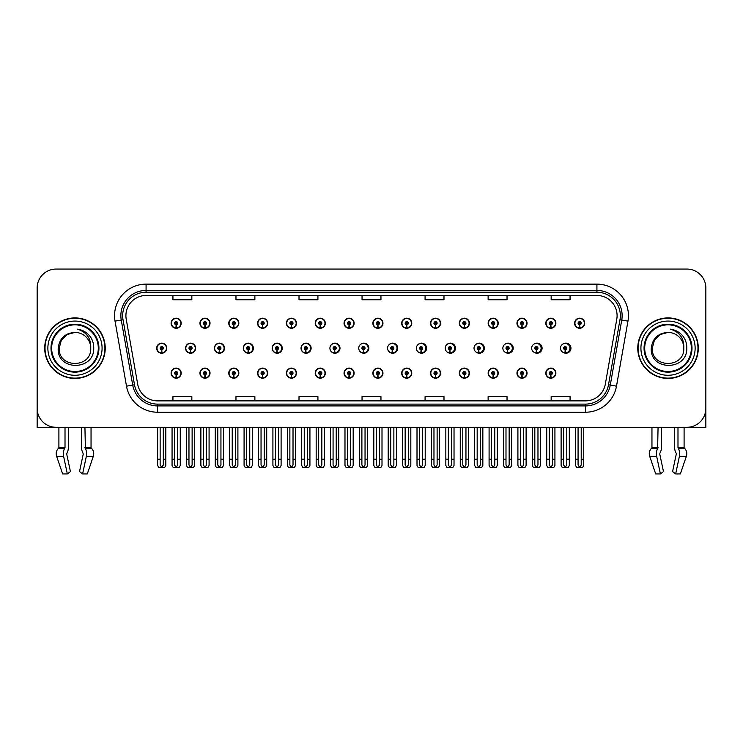 <?xml version="1.0" encoding="UTF-8"?>
<svg xmlns="http://www.w3.org/2000/svg" width="743" height="743" viewBox="0 0 743 743"><rect width="100%" height="100%" fill="white"/><g stroke="black" fill="none" stroke-linecap="round" stroke-linejoin="round"><path stroke-width="1.11" d="M668.031 427.29L674.672 427.29L674.672 447.565A6.938 3.65 -90 0 0 675.879 452.719L676.223 453.295L675.879 452.719M676.306 454.001L672.582 471.582L675.666 473.932L679.39 456.351A6.938 3.65 -90 0 0 678.433 448.605L677.987 447.565L684.099 447.565L684.099 427.29L705.85 427.29L705.85 287.978A18.909 18.909 0 0 0 686.941 269.068L56.059 269.068A18.909 18.909 0 0 0 37.15 287.978L37.15 427.29L58.901 427.29L58.901 447.565A0.632 0.539 90 0 1 58.716 448.029A0.632 0.539 90 0 0 58.901 447.565L65.013 447.565L64.567 448.605A6.938 3.65 90 0 0 63.61 456.351L67.334 473.932L70.418 471.582L66.694 454.001L67.121 452.719A6.938 3.65 90 0 0 68.328 447.565L68.328 427.29L74.969 427.29M286.399 373.135A5.043 5.043 0 0 0 291.442 378.178A5.043 5.043 0 0 0 296.485 373.135A5.043 5.043 0 0 0 291.442 368.091A5.043 5.043 0 0 0 286.399 373.135M257.58 373.135A5.043 5.043 0 0 0 262.623 378.178A5.043 5.043 0 0 0 267.666 373.135A5.043 5.043 0 0 0 262.623 368.091A5.043 5.043 0 0 0 257.58 373.135M344.037 373.135A5.043 5.043 0 0 0 349.08 378.178A5.043 5.043 0 0 0 354.123 373.135A5.043 5.043 0 0 0 349.08 368.091A5.043 5.043 0 0 0 344.037 373.135M228.76 373.135A5.043 5.043 0 0 0 233.804 378.178A5.043 5.043 0 0 0 238.847 373.135A5.043 5.043 0 0 0 233.804 368.091A5.043 5.043 0 0 0 228.76 373.135M199.941 373.135A5.043 5.043 0 0 0 204.984 378.178A5.043 5.043 0 0 0 210.028 373.135A5.043 5.043 0 0 0 204.984 368.091A5.043 5.043 0 0 0 199.941 373.135M372.865 373.135A5.043 5.043 0 0 0 377.908 378.178A5.043 5.043 0 0 0 382.951 373.135A5.043 5.043 0 0 0 377.908 368.091A5.043 5.043 0 0 0 372.865 373.135M401.684 373.135A5.043 5.043 0 0 0 406.727 378.178A5.043 5.043 0 0 0 411.771 373.135A5.043 5.043 0 0 0 406.727 368.091A5.043 5.043 0 0 0 401.684 373.135M430.503 373.135A5.043 5.043 0 0 0 435.547 378.178A5.043 5.043 0 0 0 440.59 373.135A5.043 5.043 0 0 0 435.547 368.091A5.043 5.043 0 0 0 430.503 373.135M459.323 373.135A5.043 5.043 0 0 0 464.366 378.178A5.043 5.043 0 0 0 469.409 373.135A5.043 5.043 0 0 0 464.366 368.091A5.043 5.043 0 0 0 459.323 373.135M488.142 373.135A5.043 5.043 0 0 0 493.185 378.178A5.043 5.043 0 0 0 498.228 373.135A5.043 5.043 0 0 0 493.185 368.091A5.043 5.043 0 0 0 488.142 373.135M516.961 373.135A5.043 5.043 0 0 0 522.004 378.178A5.043 5.043 0 0 0 527.047 373.135A5.043 5.043 0 0 0 522.004 368.091A5.043 5.043 0 0 0 516.961 373.135M545.789 373.135A5.043 5.043 0 0 0 550.832 378.178A5.043 5.043 0 0 0 555.875 373.135A5.043 5.043 0 0 0 550.832 368.091A5.043 5.043 0 0 0 545.789 373.135M315.218 373.135A5.043 5.043 0 0 0 320.261 378.178A5.043 5.043 0 0 0 325.304 373.135A5.043 5.043 0 0 0 320.261 368.091A5.043 5.043 0 0 0 315.218 373.135M214.421 348.179A5.043 5.043 0 0 0 219.464 353.222A5.043 5.043 0 0 0 224.507 348.179A5.043 5.043 0 0 0 219.464 343.136A5.043 5.043 0 0 0 214.421 348.179M243.295 348.179A5.043 5.043 0 0 0 248.338 353.222A5.043 5.043 0 0 0 253.382 348.179A5.043 5.043 0 0 0 248.338 343.136A5.043 5.043 0 0 0 243.295 348.179M272.17 348.179A5.043 5.043 0 0 0 277.213 353.222A5.043 5.043 0 0 0 282.247 348.179A5.043 5.043 0 0 0 277.213 343.136A5.043 5.043 0 0 0 272.17 348.179M301.036 348.179A5.043 5.043 0 0 0 306.079 353.222A5.043 5.043 0 0 0 311.122 348.179A5.043 5.043 0 0 0 306.079 343.136A5.043 5.043 0 0 0 301.036 348.179M329.911 348.179A5.043 5.043 0 0 0 334.954 353.222A5.043 5.043 0 0 0 339.997 348.179A5.043 5.043 0 0 0 334.954 343.136A5.043 5.043 0 0 0 329.911 348.179M359.287 350.371A5.043 5.043 0 0 0 368.862 348.179A5.043 5.043 0 0 0 359.287 345.978M388.673 351.225A5.043 5.043 0 0 0 397.737 348.179A5.043 5.043 0 0 0 388.673 345.133M417.947 351.69A5.043 5.043 0 0 0 426.603 348.179A5.043 5.043 0 0 0 417.947 344.668M447.128 351.987A5.043 5.043 0 0 0 455.478 348.179A5.043 5.043 0 0 0 447.128 344.371M476.254 352.191A5.043 5.043 0 0 0 484.352 348.179A5.043 5.043 0 0 0 476.254 344.167M505.333 352.34A5.043 5.043 0 0 0 513.218 348.179A5.043 5.043 0 0 0 505.333 344.018M534.375 352.451A5.043 5.043 0 0 0 542.093 348.179A5.043 5.043 0 0 0 534.375 343.898M563.389 352.535A5.043 5.043 0 0 0 570.958 348.179A5.043 5.043 0 0 0 563.389 343.814M185.555 348.179A5.043 5.043 0 0 0 190.598 353.222A5.043 5.043 0 0 0 195.641 348.179A5.043 5.043 0 0 0 190.598 343.136A5.043 5.043 0 0 0 185.555 348.179M574.608 323.214A5.043 5.043 0 0 0 579.651 328.257A5.043 5.043 0 0 0 584.695 323.214A5.043 5.043 0 0 0 579.651 318.171A5.043 5.043 0 0 0 574.608 323.214M545.789 323.214A5.043 5.043 0 0 0 550.832 328.257A5.043 5.043 0 0 0 555.875 323.214A5.043 5.043 0 0 0 550.832 318.171A5.043 5.043 0 0 0 545.789 323.214M516.961 323.214A5.043 5.043 0 0 0 522.004 328.257A5.043 5.043 0 0 0 527.047 323.214A5.043 5.043 0 0 0 522.004 318.171A5.043 5.043 0 0 0 516.961 323.214M488.142 323.214A5.043 5.043 0 0 0 493.185 328.257A5.043 5.043 0 0 0 498.228 323.214A5.043 5.043 0 0 0 493.185 318.171A5.043 5.043 0 0 0 488.142 323.214M459.323 323.214A5.043 5.043 0 0 0 464.366 328.257A5.043 5.043 0 0 0 469.409 323.214A5.043 5.043 0 0 0 464.366 318.171A5.043 5.043 0 0 0 459.323 323.214M430.503 323.214A5.043 5.043 0 0 0 435.547 328.257A5.043 5.043 0 0 0 440.59 323.214A5.043 5.043 0 0 0 435.547 318.171A5.043 5.043 0 0 0 430.503 323.214M286.399 323.214A5.043 5.043 0 0 0 291.442 328.257A5.043 5.043 0 0 0 296.485 323.214A5.043 5.043 0 0 0 291.442 318.171A5.043 5.043 0 0 0 286.399 323.214M344.037 323.214A5.043 5.043 0 0 0 349.08 328.257A5.043 5.043 0 0 0 354.123 323.214A5.043 5.043 0 0 0 349.08 318.171A5.043 5.043 0 0 0 344.037 323.214M372.865 323.214A5.043 5.043 0 0 0 377.908 328.257A5.043 5.043 0 0 0 382.951 323.214A5.043 5.043 0 0 0 377.908 318.171A5.043 5.043 0 0 0 372.865 323.214M257.58 323.214A5.043 5.043 0 0 0 262.623 328.257A5.043 5.043 0 0 0 267.666 323.214A5.043 5.043 0 0 0 262.623 318.171A5.043 5.043 0 0 0 257.58 323.214M228.76 323.214A5.043 5.043 0 0 0 233.804 328.257A5.043 5.043 0 0 0 238.847 323.214A5.043 5.043 0 0 0 233.804 318.171A5.043 5.043 0 0 0 228.76 323.214M401.684 323.214A5.043 5.043 0 0 0 406.727 328.257A5.043 5.043 0 0 0 411.771 323.214A5.043 5.043 0 0 0 406.727 318.171A5.043 5.043 0 0 0 401.684 323.214M199.941 323.214A5.043 5.043 0 0 0 204.984 328.257A5.043 5.043 0 0 0 210.028 323.214A5.043 5.043 0 0 0 204.984 318.171A5.043 5.043 0 0 0 199.941 323.214M315.218 323.214A5.043 5.043 0 0 0 320.261 328.257A5.043 5.043 0 0 0 325.304 323.214A5.043 5.043 0 0 0 320.261 318.171A5.043 5.043 0 0 0 315.218 323.214M171.113 373.135A5.043 5.043 0 0 0 176.156 378.178A5.043 5.043 0 0 0 181.199 373.135A5.043 5.043 0 0 0 176.156 368.091A5.043 5.043 0 0 0 171.113 373.135M156.68 348.179A5.043 5.043 0 0 0 161.723 353.222A5.043 5.043 0 0 0 166.766 348.179A5.043 5.043 0 0 0 161.723 343.136A5.043 5.043 0 0 0 156.68 348.179M171.113 323.214A5.043 5.043 0 0 0 176.156 328.257A5.043 5.043 0 0 0 181.199 323.214A5.043 5.043 0 0 0 176.156 318.171A5.043 5.043 0 0 0 171.113 323.214M44.71 348.179A30.259 30.259 0 0 0 74.969 378.438A30.259 30.259 0 0 0 105.227 348.179A30.259 30.259 0 0 0 74.969 317.92A30.259 30.259 0 0 0 44.71 348.179M637.773 348.179A30.259 30.259 0 0 0 668.031 378.438A30.259 30.259 0 0 0 698.29 348.179A30.259 30.259 0 0 0 668.031 317.92A30.259 30.259 0 0 0 637.773 348.179M125.911 315.645A20.172 20.172 0 0 1 146.083 295.473L596.917 295.473A20.172 20.172 0 0 1 616.783 319.156L605.313 384.205A20.172 20.172 0 0 1 585.447 400.876L157.553 400.876A20.172 20.172 0 0 1 137.687 384.205L126.217 319.156A20.172 20.172 0 0 1 125.911 315.645M122.669 315.645A23.414 23.414 0 0 0 123.022 319.713L134.492 384.772A23.414 23.414 0 0 0 157.553 404.118L585.447 404.118A23.414 23.414 0 0 0 608.508 384.772L619.978 319.713A23.414 23.414 0 0 0 596.917 292.24L146.083 292.24A23.414 23.414 0 0 0 122.669 315.645M115.035 321.125A31.522 31.522 0 0 1 146.083 284.132L596.917 284.132A31.522 31.522 0 0 1 627.965 321.125L616.495 386.174A31.522 31.522 0 0 1 585.447 412.226L157.553 412.226A31.522 31.522 0 0 1 126.505 386.174L115.035 321.125L121.248 320.029A25.216 25.216 0 0 1 146.083 290.429L596.917 290.429A25.216 25.216 0 0 1 621.752 320.029L610.282 385.078A25.216 25.216 0 0 1 585.447 405.919L157.553 405.919A25.216 25.216 0 0 1 132.718 385.078L121.248 320.029A25.216 25.216 0 0 1 120.868 315.645M686.941 269.068L56.059 269.068M37.15 287.978L37.15 408.381A18.909 18.909 0 0 0 56.059 427.29L686.941 427.29A18.909 18.909 0 0 0 705.85 408.381L705.85 287.978M608.508 384.772L610.282 385.078L621.752 320.029L627.965 321.125M362.045 295.473L362.045 299.745L380.955 299.745L380.955 295.473M299.011 295.473L299.011 299.745L317.92 299.745L317.92 295.473M235.968 295.473L235.968 299.745L254.877 299.745L254.877 295.473M172.933 295.473L172.933 299.745L191.843 299.745L191.843 295.473M425.08 295.473L425.08 299.745L443.989 299.745L443.989 295.473M488.123 295.473L488.123 299.745L507.032 299.745L507.032 295.473M551.157 295.473L551.157 299.745L570.067 299.745L570.067 295.473M380.955 400.876L380.955 396.604L362.045 396.604L362.045 400.876M317.92 400.876L317.92 396.604L299.011 396.604L299.011 400.876M254.877 400.876L254.877 396.604L235.968 396.604L235.968 400.876M191.843 400.876L191.843 396.604L172.933 396.604L172.933 400.876M443.989 400.876L443.989 396.604L425.08 396.604L425.08 400.876M507.032 400.876L507.032 396.604L488.123 396.604L488.123 400.876M570.067 400.876L570.067 396.604L551.157 396.604L551.157 400.876M177.735 427.29L177.735 465.034L176.156 467.291L174.586 465.034L174.586 459.183L172.06 459.183L172.06 465.489L173.156 467.384L179.165 467.384L180.261 465.489L180.261 427.29M176.091 374.713L175.952 377.862A4.727 4.727 0 0 1 171.429 373.135A4.727 4.727 0 0 1 176.156 368.407A4.727 4.727 0 0 1 180.883 373.135A4.727 4.727 0 0 1 176.37 377.862L176.23 374.713A1.579 1.579 0 0 0 177.735 373.135A1.579 1.579 0 0 0 176.156 371.565A1.579 1.579 0 0 0 174.586 373.135A1.579 1.579 0 0 0 176.091 374.713L176.128 373.766A0.632 0.632 0 0 1 175.534 373.135A0.632 0.632 0 0 1 176.156 372.512A0.632 0.632 0 0 1 176.788 373.135A0.632 0.632 0 0 1 176.184 373.766L176.23 374.713M172.06 427.29L172.06 459.183M174.586 427.29L174.586 459.183M177.735 459.183L180.261 459.183M163.302 427.29L163.302 465.034L161.723 467.291L160.144 465.034L160.144 459.183L157.627 459.183L157.627 465.489L158.723 467.384L164.732 467.384L165.819 465.489L165.819 427.29M161.658 349.749L161.519 352.897A4.727 4.727 0 0 1 156.996 348.179A4.727 4.727 0 0 1 161.723 343.452A4.727 4.727 0 0 1 166.451 348.179A4.727 4.727 0 0 1 161.928 352.897L161.798 349.749A1.579 1.579 0 0 0 163.302 348.179A1.579 1.579 0 0 0 161.723 346.6A1.579 1.579 0 0 0 160.144 348.179A1.579 1.579 0 0 0 161.658 349.749L161.695 348.801A0.632 0.632 0 0 1 161.092 348.179A0.632 0.632 0 0 1 161.723 347.548A0.632 0.632 0 0 1 162.355 348.179A0.632 0.632 0 0 1 161.751 348.801L161.798 349.749M157.627 427.29L157.627 459.183M160.144 427.29L160.144 459.183M163.302 459.183L165.819 459.183M176.091 324.784L175.952 327.932A4.727 4.727 0 0 1 171.429 323.214A4.727 4.727 0 0 1 176.156 318.487A4.727 4.727 0 0 1 180.883 323.214A4.727 4.727 0 0 1 176.37 327.932L176.23 324.784A1.579 1.579 0 0 0 177.735 323.214A1.579 1.579 0 0 0 176.156 321.635A1.579 1.579 0 0 0 174.586 323.214A1.579 1.579 0 0 0 176.091 324.784L176.128 323.846A0.632 0.632 0 0 1 175.534 323.214A0.632 0.632 0 0 1 176.156 322.583A0.632 0.632 0 0 1 176.788 323.214A0.632 0.632 0 0 1 176.184 323.846L176.23 324.784M176.156 467.291L174.586 465.034M65.013 427.29L65.013 447.565M81.609 427.29L81.609 447.565A6.938 3.65 -90 0 0 82.826 452.719L83.253 454.001L79.529 471.582L82.612 473.932L86.327 456.351A6.938 3.65 -90 0 0 85.38 448.605L84.934 427.29M91.045 427.29L91.045 447.565A0.632 0.539 -90 0 0 91.222 448.029L91.77 448.605A6.938 5.898 90 0 1 93.302 456.351L87.293 473.932L82.612 473.932M83.253 454.001L82.826 452.719M66.777 453.295L66.694 454.001M63.61 456.351L56.644 456.351A6.938 5.898 -90 0 1 58.177 448.605A6.938 5.898 -90 0 0 56.644 456.351L62.644 473.932L67.334 473.932M64.567 448.605L58.177 448.605L58.716 448.029L64.901 448.029M206.554 427.29L206.554 465.034L204.984 467.291L203.406 465.034L203.406 459.183L200.879 459.183L200.879 465.489L201.975 467.384L207.984 467.384L209.08 465.489L209.08 427.29M204.91 374.713L204.771 377.862A4.727 4.727 0 0 1 200.257 373.135A4.727 4.727 0 0 1 204.984 368.407A4.727 4.727 0 0 1 209.712 373.135A4.727 4.727 0 0 1 205.189 377.862L205.049 374.713A1.579 1.579 0 0 0 206.554 373.135A1.579 1.579 0 0 0 204.984 371.565A1.579 1.579 0 0 0 203.406 373.135A1.579 1.579 0 0 0 204.91 374.713L204.957 373.766A0.632 0.632 0 0 1 204.353 373.135A0.632 0.632 0 0 1 204.984 372.512A0.632 0.632 0 0 1 205.607 373.135A0.632 0.632 0 0 1 205.012 373.766L205.049 374.713M200.879 427.29L200.879 459.183M203.406 427.29L203.406 459.183M206.554 459.183L209.08 459.183M235.373 427.29L235.373 465.034L233.804 467.291L232.225 465.034L232.225 459.183L229.708 459.183L229.708 465.489L230.794 467.384L236.803 467.384L237.899 465.489L237.899 427.29M233.729 374.713L233.599 377.862A4.727 4.727 0 0 1 229.076 373.135A4.727 4.727 0 0 1 233.804 368.407A4.727 4.727 0 0 1 238.531 373.135A4.727 4.727 0 0 1 234.008 377.862L233.869 374.713A1.579 1.579 0 0 0 235.373 373.135A1.579 1.579 0 0 0 233.804 371.565A1.579 1.579 0 0 0 232.225 373.135A1.579 1.579 0 0 0 233.729 374.713L233.776 373.766A0.632 0.632 0 0 1 233.172 373.135A0.632 0.632 0 0 1 233.804 372.512A0.632 0.632 0 0 1 234.435 373.135A0.632 0.632 0 0 1 233.831 373.766L233.869 374.713M229.708 427.29L229.708 459.183M232.225 427.29L232.225 459.183M235.373 459.183L237.899 459.183M264.202 427.29L264.202 465.034L262.623 467.291L261.044 465.034L261.044 459.183L258.527 459.183L258.527 465.489L259.613 467.384L265.632 467.384L266.718 465.489L266.718 427.29M262.558 374.713L262.418 377.862A4.727 4.727 0 0 1 257.895 373.135A4.727 4.727 0 0 1 262.623 368.407A4.727 4.727 0 0 1 267.35 373.135A4.727 4.727 0 0 1 262.827 377.862L262.688 374.713A1.579 1.579 0 0 0 264.202 373.135A1.579 1.579 0 0 0 262.623 371.565A1.579 1.579 0 0 0 261.044 373.135A1.579 1.579 0 0 0 262.558 374.713L262.595 373.766A0.632 0.632 0 0 1 261.991 373.135A0.632 0.632 0 0 1 262.623 372.512A0.632 0.632 0 0 1 263.254 373.135A0.632 0.632 0 0 1 262.651 373.766L262.688 374.713M258.527 427.29L258.527 459.183M261.044 427.29L261.044 459.183M264.202 459.183L266.718 459.183M293.021 427.29L293.021 465.034L291.442 467.291L289.863 465.034L289.863 459.183L287.346 459.183L287.346 465.489L288.433 467.384L294.451 467.384L295.538 465.489L295.538 427.29M291.377 374.713L291.237 377.862A4.727 4.727 0 0 1 286.714 373.135A4.727 4.727 0 0 1 291.442 368.407A4.727 4.727 0 0 1 296.169 373.135A4.727 4.727 0 0 1 291.646 377.862L291.507 374.713A1.579 1.579 0 0 0 293.021 373.135A1.579 1.579 0 0 0 291.442 371.565A1.579 1.579 0 0 0 289.863 373.135A1.579 1.579 0 0 0 291.377 374.713L291.414 373.766A0.632 0.632 0 0 1 290.81 373.135A0.632 0.632 0 0 1 291.442 372.512A0.632 0.632 0 0 1 292.073 373.135A0.632 0.632 0 0 1 291.47 373.766L291.507 374.713M287.346 427.29L287.346 459.183M289.863 427.29L289.863 459.183M293.021 459.183L295.538 459.183M192.121 427.29L192.121 465.034L190.542 467.291L188.973 465.034L188.973 459.183L186.447 459.183L186.447 465.489L187.542 467.384L193.552 467.384L194.638 465.489L194.638 427.29M190.477 349.749L190.338 352.897A4.727 4.727 0 0 1 185.815 348.179A4.727 4.727 0 0 1 190.542 343.452A4.727 4.727 0 0 1 195.27 348.179A4.727 4.727 0 0 1 190.747 352.897L190.617 349.749A1.579 1.579 0 0 0 192.121 348.179A1.579 1.579 0 0 0 190.542 346.6A1.579 1.579 0 0 0 188.973 348.179A1.579 1.579 0 0 0 190.477 349.749L190.514 348.801A0.632 0.632 0 0 1 189.911 348.179A0.632 0.632 0 0 1 190.542 347.548A0.632 0.632 0 0 1 191.174 348.179A0.632 0.632 0 0 1 190.57 348.801L190.617 349.749M186.447 427.29L186.447 459.183M188.973 427.29L188.973 459.183M192.121 459.183L194.638 459.183M220.94 427.29L220.94 465.034L219.361 467.291L217.792 465.034L217.792 459.183L215.266 459.183L215.266 465.489L216.362 467.384L222.371 467.384L223.467 465.489L223.467 427.29M219.296 349.749L219.157 352.897A4.727 4.727 0 0 1 214.634 348.179A4.727 4.727 0 0 1 219.361 343.452A4.727 4.727 0 0 1 224.098 348.179A4.727 4.727 0 0 1 219.575 352.897L219.436 349.749A1.579 1.579 0 0 0 220.94 348.179A1.579 1.579 0 0 0 219.361 346.6A1.579 1.579 0 0 0 217.792 348.179A1.579 1.579 0 0 0 219.296 349.749L219.334 348.801A0.632 0.632 0 0 1 218.739 348.179A0.632 0.632 0 0 1 219.361 347.548A0.632 0.632 0 0 1 219.993 348.179A0.632 0.632 0 0 1 219.389 348.801L219.436 349.749M215.266 427.29L215.266 459.183M217.792 427.29L217.792 459.183M220.94 459.183L223.467 459.183M249.759 427.29L249.759 465.034L248.19 467.291L246.611 465.034L246.611 459.183L244.085 459.183L244.085 465.489L245.181 467.384L251.19 467.384L252.286 465.489L252.286 427.29M248.116 349.749L247.976 352.897A4.727 4.727 0 0 1 243.463 348.179A4.727 4.727 0 0 1 248.19 343.452A4.727 4.727 0 0 1 252.917 348.179A4.727 4.727 0 0 1 248.394 352.897L248.255 349.749A1.579 1.579 0 0 0 249.759 348.179A1.579 1.579 0 0 0 248.19 346.6A1.579 1.579 0 0 0 246.611 348.179A1.579 1.579 0 0 0 248.116 349.749L248.162 348.801A0.632 0.632 0 0 1 247.558 348.179A0.632 0.632 0 0 1 248.19 347.548A0.632 0.632 0 0 1 248.812 348.179A0.632 0.632 0 0 1 248.218 348.801L248.255 349.749M253.224 349.433L252.741 349.433M252.741 346.916L253.224 346.916M244.085 427.29L244.085 459.183M246.611 427.29L246.611 459.183M249.759 459.183L252.286 459.183M278.579 427.29L278.579 465.034L277.009 467.291L275.43 465.034L275.43 459.183L272.913 459.183L272.913 465.489L274 467.384L280.009 467.384L281.105 465.489L281.105 427.29M276.935 349.749L276.805 352.897A4.727 4.727 0 0 1 272.282 348.179A4.727 4.727 0 0 1 277.009 343.452A4.727 4.727 0 0 1 281.736 348.179A4.727 4.727 0 0 1 277.213 352.897L277.074 349.749A1.579 1.579 0 0 0 278.579 348.179A1.579 1.579 0 0 0 277.009 346.6A1.579 1.579 0 0 0 275.43 348.179A1.579 1.579 0 0 0 276.935 349.749L276.981 348.801A0.632 0.632 0 0 1 276.377 348.179A0.632 0.632 0 0 1 277.009 347.548A0.632 0.632 0 0 1 277.641 348.179A0.632 0.632 0 0 1 277.037 348.801L277.074 349.749M282.089 349.433L281.56 349.433M281.56 346.916L282.089 346.916M272.913 427.29L272.913 459.183M275.43 427.29L275.43 459.183M278.579 459.183L281.105 459.183M204.91 324.784L204.771 327.932A4.727 4.727 0 0 1 200.257 323.214A4.727 4.727 0 0 1 204.984 318.487A4.727 4.727 0 0 1 209.712 323.214A4.727 4.727 0 0 1 205.189 327.932L205.049 324.784A1.579 1.579 0 0 0 206.554 323.214A1.579 1.579 0 0 0 204.984 321.635A1.579 1.579 0 0 0 203.406 323.214A1.579 1.579 0 0 0 204.91 324.784L204.957 323.846A0.632 0.632 0 0 1 204.353 323.214A0.632 0.632 0 0 1 204.984 322.583A0.632 0.632 0 0 1 205.607 323.214A0.632 0.632 0 0 1 205.012 323.846L205.049 324.784M233.729 324.784L233.599 327.932A4.727 4.727 0 0 1 229.076 323.214A4.727 4.727 0 0 1 233.804 318.487A4.727 4.727 0 0 1 238.531 323.214A4.727 4.727 0 0 1 234.008 327.932L233.869 324.784A1.579 1.579 0 0 0 235.373 323.214A1.579 1.579 0 0 0 233.804 321.635A1.579 1.579 0 0 0 232.225 323.214A1.579 1.579 0 0 0 233.729 324.784L233.776 323.846A0.632 0.632 0 0 1 233.172 323.214A0.632 0.632 0 0 1 233.804 322.583A0.632 0.632 0 0 1 234.435 323.214A0.632 0.632 0 0 1 233.831 323.846L233.869 324.784M262.558 324.784L262.418 327.932A4.727 4.727 0 0 1 257.895 323.214A4.727 4.727 0 0 1 262.623 318.487A4.727 4.727 0 0 1 267.35 323.214A4.727 4.727 0 0 1 262.827 327.932L262.688 324.784A1.579 1.579 0 0 0 264.202 323.214A1.579 1.579 0 0 0 262.623 321.635A1.579 1.579 0 0 0 261.044 323.214A1.579 1.579 0 0 0 262.558 324.784L262.595 323.846A0.632 0.632 0 0 1 261.991 323.214A0.632 0.632 0 0 1 262.623 322.583A0.632 0.632 0 0 1 263.254 323.214A0.632 0.632 0 0 1 262.651 323.846L262.688 324.784M291.377 324.784L291.237 327.932A4.727 4.727 0 0 1 286.714 323.214A4.727 4.727 0 0 1 291.442 318.487A4.727 4.727 0 0 1 296.169 323.214A4.727 4.727 0 0 1 291.646 327.932L291.507 324.784A1.579 1.579 0 0 0 293.021 323.214A1.579 1.579 0 0 0 291.442 321.635A1.579 1.579 0 0 0 289.863 323.214A1.579 1.579 0 0 0 291.377 324.784L291.414 323.846A0.632 0.632 0 0 1 290.81 323.214A0.632 0.632 0 0 1 291.442 322.583A0.632 0.632 0 0 1 292.073 323.214A0.632 0.632 0 0 1 291.47 323.846L291.507 324.784M98.299 348.179A23.321 23.321 0 0 1 74.969 371.5A23.321 23.321 0 0 1 51.648 348.179A23.321 23.321 0 0 1 74.969 324.849A23.321 23.321 0 0 1 98.299 348.179M58.214 348.179C56.737 371.305 94.5 370.887 93.729 348.179C93.822 343.963 92.671 340.108 90.275 336.625C86.987 332.409 82.696 329.92 77.411 329.158C86.727 332.14 91.166 338.483 90.73 348.179C91.695 368.509 58.251 368.509 59.217 348.179L61.325 340.294L67.093 334.526L74.969 332.418C65.068 333.068 59.477 338.316 58.214 348.179M45.026 348.179A29.943 29.943 0 0 1 74.969 318.236A29.943 29.943 0 0 1 104.912 348.179A29.943 29.943 0 0 1 74.969 378.122A29.943 29.943 0 0 1 45.026 348.179M90.73 348.179C91.695 368.509 58.251 368.509 59.217 348.179L61.325 340.294L67.093 334.526L74.969 332.418L67.093 334.526L61.325 340.294L59.217 348.179L61.325 340.294L67.093 334.526L74.969 332.418A15.761 15.761 0 0 1 90.73 348.179C91.695 368.509 58.251 368.509 59.217 348.179L61.325 340.294L67.093 334.526M658.066 427.29L657.62 448.605A6.938 3.65 90 0 0 656.673 456.351L649.698 456.351L655.707 473.932L649.698 456.351A6.938 5.898 -90 0 1 651.23 448.605L651.778 448.029A0.632 0.539 90 0 0 651.955 447.565L651.955 427.29M677.987 447.565L677.987 427.29M659.84 453.295L660.174 452.719A6.938 3.65 90 0 0 661.391 447.565L661.391 427.29M655.707 473.932L660.388 473.932L663.471 471.582L659.747 454.001M675.666 473.932L680.356 473.932L686.356 456.351A6.938 5.898 90 0 0 684.823 448.605L684.284 448.029L684.823 448.605L678.433 448.605M656.673 456.351L660.388 473.932M684.099 447.565A0.632 0.539 -90 0 0 684.284 448.029L678.099 448.029M691.352 348.179A23.321 23.321 0 0 1 668.031 371.5A23.321 23.321 0 0 1 644.701 348.179A23.321 23.321 0 0 1 668.031 324.849A23.321 23.321 0 0 1 691.352 348.179M651.267 348.179C649.791 371.305 687.554 370.887 686.783 348.179C686.885 343.963 685.733 340.108 683.328 336.625C680.04 332.409 675.749 329.92 670.474 329.158C679.78 332.14 684.219 338.483 683.783 348.179C684.749 368.509 651.305 368.509 652.27 348.179L654.379 340.294L660.146 334.526L668.031 332.418C658.122 333.068 652.53 338.316 651.267 348.179M638.088 348.179A29.943 29.943 0 0 1 668.031 318.236A29.943 29.943 0 0 1 697.974 348.179A29.943 29.943 0 0 1 668.031 378.122A29.943 29.943 0 0 1 638.088 348.179M683.783 348.179C684.749 368.509 651.305 368.509 652.27 348.179L654.379 340.294L660.146 334.526L668.031 332.418L660.146 334.526L654.379 340.294L652.27 348.179L654.379 340.294L660.146 334.526L668.031 332.418A15.761 15.761 0 0 1 683.783 348.179C684.749 368.509 651.305 368.509 652.27 348.179M321.84 427.29L321.84 465.034L320.261 467.291L318.691 465.034L318.691 459.183L316.165 459.183L316.165 465.489L317.261 467.384L323.27 467.384L324.357 465.489L324.357 427.29M320.196 374.713L320.057 377.862A4.727 4.727 0 0 1 315.534 373.135A4.727 4.727 0 0 1 320.261 368.407A4.727 4.727 0 0 1 324.988 373.135A4.727 4.727 0 0 1 320.465 377.862L320.335 374.713A1.579 1.579 0 0 0 321.84 373.135A1.579 1.579 0 0 0 320.261 371.565A1.579 1.579 0 0 0 318.691 373.135A1.579 1.579 0 0 0 320.196 374.713L320.233 373.766A0.632 0.632 0 0 1 319.629 373.135A0.632 0.632 0 0 1 320.261 372.512A0.632 0.632 0 0 1 320.892 373.135A0.632 0.632 0 0 1 320.289 373.766L320.335 374.713M316.165 427.29L316.165 459.183M318.691 427.29L318.691 459.183M321.84 459.183L324.357 459.183M350.659 427.29L350.659 465.034L349.08 467.291L347.51 465.034L347.51 459.183L344.984 459.183L344.984 465.489L346.08 467.384L352.089 467.384L353.185 465.489L353.185 427.29M349.015 374.713L348.876 377.862A4.727 4.727 0 0 1 344.353 373.135A4.727 4.727 0 0 1 349.08 368.407A4.727 4.727 0 0 1 353.807 373.135A4.727 4.727 0 0 1 349.294 377.862L349.154 374.713A1.579 1.579 0 0 0 350.659 373.135A1.579 1.579 0 0 0 349.08 371.565A1.579 1.579 0 0 0 347.51 373.135A1.579 1.579 0 0 0 349.015 374.713L349.052 373.766A0.632 0.632 0 0 1 348.458 373.135A0.632 0.632 0 0 1 349.08 372.512A0.632 0.632 0 0 1 349.712 373.135A0.632 0.632 0 0 1 349.108 373.766L349.154 374.713M344.984 427.29L344.984 459.183M347.51 427.29L347.51 459.183M350.659 459.183L353.185 459.183M379.478 427.29L379.478 465.034L377.908 467.291L376.329 465.034L376.329 459.183L373.803 459.183L373.803 465.489L374.899 467.384L380.908 467.384L382.004 465.489L382.004 427.29M377.834 374.713L377.695 377.862A4.727 4.727 0 0 1 373.181 373.135A4.727 4.727 0 0 1 377.908 368.407A4.727 4.727 0 0 1 382.636 373.135A4.727 4.727 0 0 1 378.113 377.862L377.973 374.713A1.579 1.579 0 0 0 379.478 373.135A1.579 1.579 0 0 0 377.908 371.565A1.579 1.579 0 0 0 376.329 373.135A1.579 1.579 0 0 0 377.834 374.713L377.881 373.766A0.632 0.632 0 0 1 377.277 373.135A0.632 0.632 0 0 1 377.908 372.512A0.632 0.632 0 0 1 378.531 373.135A0.632 0.632 0 0 1 377.936 373.766L377.973 374.713M373.803 427.29L373.803 459.183M376.329 427.29L376.329 459.183M379.478 459.183L382.004 459.183M307.407 427.29L307.407 465.034L305.828 467.291L304.249 465.034L304.249 459.183L301.732 459.183L301.732 465.489L302.819 467.384L308.837 467.384L309.924 465.489L309.924 427.29M305.763 349.749L305.624 352.897A4.727 4.727 0 0 1 301.101 348.179A4.727 4.727 0 0 1 305.828 343.452A4.727 4.727 0 0 1 310.555 348.179A4.727 4.727 0 0 1 306.032 352.897L305.893 349.749A1.579 1.579 0 0 0 307.407 348.179A1.579 1.579 0 0 0 305.828 346.6A1.579 1.579 0 0 0 304.249 348.179A1.579 1.579 0 0 0 305.763 349.749L305.8 348.801A0.632 0.632 0 0 1 305.197 348.179A0.632 0.632 0 0 1 305.828 347.548A0.632 0.632 0 0 1 306.46 348.179A0.632 0.632 0 0 1 305.856 348.801L305.893 349.749M310.964 349.433L310.388 349.433M310.388 346.916L310.964 346.916M301.732 427.29L301.732 459.183M304.249 427.29L304.249 459.183M307.407 459.183L309.924 459.183M336.226 427.29L336.226 465.034L334.647 467.291L333.068 465.034L333.068 459.183L330.551 459.183L330.551 465.489L331.647 467.384L337.656 467.384L338.743 465.489L338.743 427.29M334.582 349.749L334.443 352.897A4.727 4.727 0 0 1 329.92 348.179A4.727 4.727 0 0 1 334.647 343.452A4.727 4.727 0 0 1 339.375 348.179A4.727 4.727 0 0 1 334.852 352.897L334.721 349.749A1.579 1.579 0 0 0 336.226 348.179A1.579 1.579 0 0 0 334.647 346.6A1.579 1.579 0 0 0 333.068 348.179A1.579 1.579 0 0 0 334.582 349.749L334.619 348.801A0.632 0.632 0 0 1 334.016 348.179A0.632 0.632 0 0 1 334.647 347.548A0.632 0.632 0 0 1 335.279 348.179A0.632 0.632 0 0 1 334.675 348.801L334.721 349.749M339.83 349.433L339.207 349.433M339.207 346.916L339.83 346.916M330.551 427.29L330.551 459.183M333.068 427.29L333.068 459.183M336.226 459.183L338.743 459.183M365.045 427.29L365.045 465.034L363.466 467.291L361.897 465.034L361.897 459.183L359.371 459.183L359.371 465.489L360.466 467.384L366.475 467.384L367.562 465.489L367.562 427.29M363.401 349.749L363.262 352.897A4.727 4.727 0 0 1 358.739 348.179A4.727 4.727 0 0 1 363.466 343.452A4.727 4.727 0 0 1 368.194 348.179A4.727 4.727 0 0 1 363.671 352.897L363.541 349.749A1.579 1.579 0 0 0 365.045 348.179A1.579 1.579 0 0 0 363.466 346.6A1.579 1.579 0 0 0 361.897 348.179A1.579 1.579 0 0 0 363.401 349.749L363.438 348.801A0.632 0.632 0 0 1 362.835 348.179A0.632 0.632 0 0 1 363.466 347.548A0.632 0.632 0 0 1 364.098 348.179A0.632 0.632 0 0 1 363.494 348.801L363.541 349.749M368.704 349.433L368.026 349.433M368.026 346.916L368.704 346.916M359.371 427.29L359.371 459.183M361.897 427.29L361.897 459.183M365.045 459.183L367.562 459.183M393.864 427.29L393.864 465.034L392.285 467.291L390.716 465.034L390.716 459.183L388.19 459.183L388.19 465.489L389.286 467.384L395.295 467.384L396.39 465.489L396.39 427.29M392.22 349.749L392.081 352.897A4.727 4.727 0 0 1 387.558 348.179A4.727 4.727 0 0 1 392.285 343.452A4.727 4.727 0 0 1 397.022 348.179A4.727 4.727 0 0 1 392.499 352.897L392.36 349.749A1.579 1.579 0 0 0 393.864 348.179A1.579 1.579 0 0 0 392.285 346.6A1.579 1.579 0 0 0 390.716 348.179A1.579 1.579 0 0 0 392.22 349.749L392.267 348.801A0.632 0.632 0 0 1 391.663 348.179A0.632 0.632 0 0 1 392.285 347.548A0.632 0.632 0 0 1 392.917 348.179A0.632 0.632 0 0 1 392.313 348.801L392.36 349.749M397.579 349.433L396.846 349.433M396.846 346.916L397.579 346.916M388.19 427.29L388.19 459.183M390.716 427.29L390.716 459.183M393.864 459.183L396.39 459.183M320.196 324.784L320.057 327.932A4.727 4.727 0 0 1 315.534 323.214A4.727 4.727 0 0 1 320.261 318.487A4.727 4.727 0 0 1 324.988 323.214A4.727 4.727 0 0 1 320.465 327.932L320.335 324.784A1.579 1.579 0 0 0 321.84 323.214A1.579 1.579 0 0 0 320.261 321.635A1.579 1.579 0 0 0 318.691 323.214A1.579 1.579 0 0 0 320.196 324.784L320.233 323.846A0.632 0.632 0 0 1 319.629 323.214A0.632 0.632 0 0 1 320.261 322.583A0.632 0.632 0 0 1 320.892 323.214A0.632 0.632 0 0 1 320.289 323.846L320.335 324.784M349.015 324.784L348.876 327.932A4.727 4.727 0 0 1 344.353 323.214A4.727 4.727 0 0 1 349.08 318.487A4.727 4.727 0 0 1 353.807 323.214A4.727 4.727 0 0 1 349.294 327.932L349.154 324.784A1.579 1.579 0 0 0 350.659 323.214A1.579 1.579 0 0 0 349.08 321.635A1.579 1.579 0 0 0 347.51 323.214A1.579 1.579 0 0 0 349.015 324.784L349.052 323.846A0.632 0.632 0 0 1 348.458 323.214A0.632 0.632 0 0 1 349.08 322.583A0.632 0.632 0 0 1 349.712 323.214A0.632 0.632 0 0 1 349.108 323.846L349.154 324.784M377.834 324.784L377.695 327.932A4.727 4.727 0 0 1 373.181 323.214A4.727 4.727 0 0 1 377.908 318.487A4.727 4.727 0 0 1 382.636 323.214A4.727 4.727 0 0 1 378.113 327.932L377.973 324.784A1.579 1.579 0 0 0 379.478 323.214A1.579 1.579 0 0 0 377.908 321.635A1.579 1.579 0 0 0 376.329 323.214A1.579 1.579 0 0 0 377.834 324.784L377.881 323.846A0.632 0.632 0 0 1 377.277 323.214A0.632 0.632 0 0 1 377.908 322.583A0.632 0.632 0 0 1 378.531 323.214A0.632 0.632 0 0 1 377.936 323.846L377.973 324.784M406.653 324.784L406.523 327.932A4.727 4.727 0 0 1 402 323.214A4.727 4.727 0 0 1 406.727 318.487A4.727 4.727 0 0 1 411.455 323.214A4.727 4.727 0 0 1 406.932 327.932L406.792 324.784A1.579 1.579 0 0 0 408.297 323.214A1.579 1.579 0 0 0 406.727 321.635A1.579 1.579 0 0 0 405.149 323.214A1.579 1.579 0 0 0 406.653 324.784L406.7 323.846A0.632 0.632 0 0 1 406.096 323.214A0.632 0.632 0 0 1 406.727 322.583A0.632 0.632 0 0 1 407.359 323.214A0.632 0.632 0 0 1 406.755 323.846L406.792 324.784M408.297 427.29L408.297 465.034L406.727 467.291L405.149 465.034L405.149 459.183L402.632 459.183L402.632 465.489L403.718 467.384L409.727 467.384L410.823 465.489L410.823 427.29M406.653 374.713L406.523 377.862A4.727 4.727 0 0 1 402 373.135A4.727 4.727 0 0 1 406.727 368.407A4.727 4.727 0 0 1 411.455 373.135A4.727 4.727 0 0 1 406.932 377.862L406.792 374.713A1.579 1.579 0 0 0 408.297 373.135A1.579 1.579 0 0 0 406.727 371.565A1.579 1.579 0 0 0 405.149 373.135A1.579 1.579 0 0 0 406.653 374.713L406.7 373.766A0.632 0.632 0 0 1 406.096 373.135A0.632 0.632 0 0 1 406.727 372.512A0.632 0.632 0 0 1 407.359 373.135A0.632 0.632 0 0 1 406.755 373.766L406.792 374.713M402.632 427.29L402.632 459.183M405.149 427.29L405.149 459.183M408.297 459.183L410.823 459.183M437.125 427.29L437.125 465.034L435.547 467.291L433.968 465.034L433.968 459.183L431.451 459.183L431.451 465.489L432.537 467.384L438.556 467.384L439.642 465.489L439.642 427.29M435.482 374.713L435.342 377.862A4.727 4.727 0 0 1 430.819 373.135A4.727 4.727 0 0 1 435.547 368.407A4.727 4.727 0 0 1 440.274 373.135A4.727 4.727 0 0 1 435.751 377.862L435.612 374.713A1.579 1.579 0 0 0 437.125 373.135A1.579 1.579 0 0 0 435.547 371.565A1.579 1.579 0 0 0 433.968 373.135A1.579 1.579 0 0 0 435.482 374.713L435.519 373.766A0.632 0.632 0 0 1 434.915 373.135A0.632 0.632 0 0 1 435.547 372.512A0.632 0.632 0 0 1 436.178 373.135A0.632 0.632 0 0 1 435.574 373.766L435.612 374.713M431.451 427.29L431.451 459.183M433.968 427.29L433.968 459.183M437.125 459.183L439.642 459.183M465.945 427.29L465.945 465.034L464.366 467.291L462.787 465.034L462.787 459.183L460.27 459.183L460.27 465.489L461.357 467.384L467.375 467.384L468.461 465.489L468.461 427.29M464.301 374.713L464.161 377.862A4.727 4.727 0 0 1 459.638 373.135A4.727 4.727 0 0 1 464.366 368.407A4.727 4.727 0 0 1 469.093 373.135A4.727 4.727 0 0 1 464.57 377.862L464.431 374.713A1.579 1.579 0 0 0 465.945 373.135A1.579 1.579 0 0 0 464.366 371.565A1.579 1.579 0 0 0 462.787 373.135A1.579 1.579 0 0 0 464.301 374.713L464.338 373.766A0.632 0.632 0 0 1 463.734 373.135A0.632 0.632 0 0 1 464.366 372.512A0.632 0.632 0 0 1 464.997 373.135A0.632 0.632 0 0 1 464.394 373.766L464.431 374.713M460.27 427.29L460.27 459.183M462.787 427.29L462.787 459.183M465.945 459.183L468.461 459.183M494.764 427.29L494.764 465.034L493.185 467.291L491.615 465.034L491.615 459.183L489.089 459.183L489.089 465.489L490.185 467.384L496.194 467.384L497.281 465.489L497.281 427.29M493.12 374.713L492.98 377.862A4.727 4.727 0 0 1 488.457 373.135A4.727 4.727 0 0 1 493.185 368.407A4.727 4.727 0 0 1 497.912 373.135A4.727 4.727 0 0 1 493.389 377.862L493.259 374.713A1.579 1.579 0 0 0 494.764 373.135A1.579 1.579 0 0 0 493.185 371.565A1.579 1.579 0 0 0 491.615 373.135A1.579 1.579 0 0 0 493.12 374.713L493.157 373.766A0.632 0.632 0 0 1 492.553 373.135A0.632 0.632 0 0 1 493.185 372.512A0.632 0.632 0 0 1 493.816 373.135A0.632 0.632 0 0 1 493.213 373.766L493.259 374.713M489.089 427.29L489.089 459.183M491.615 427.29L491.615 459.183M494.764 459.183L497.281 459.183M523.583 427.29L523.583 465.034L522.004 467.291L520.434 465.034L520.434 459.183L517.908 459.183L517.908 465.489L519.004 467.384L525.013 467.384L526.109 465.489L526.109 427.29M521.939 374.713L521.8 377.862A4.727 4.727 0 0 1 517.277 373.135A4.727 4.727 0 0 1 522.004 368.407A4.727 4.727 0 0 1 526.731 373.135A4.727 4.727 0 0 1 522.218 377.862L522.078 374.713A1.579 1.579 0 0 0 523.583 373.135A1.579 1.579 0 0 0 522.004 371.565A1.579 1.579 0 0 0 520.434 373.135A1.579 1.579 0 0 0 521.939 374.713L521.976 373.766A0.632 0.632 0 0 1 521.382 373.135A0.632 0.632 0 0 1 522.004 372.512A0.632 0.632 0 0 1 522.635 373.135A0.632 0.632 0 0 1 522.032 373.766L522.078 374.713M517.908 427.29L517.908 459.183M520.434 427.29L520.434 459.183M523.583 459.183L526.109 459.183M552.402 427.29L552.402 465.034L550.832 467.291L549.253 465.034L549.253 459.183L546.727 459.183L546.727 465.489L547.823 467.384L553.832 467.384L554.928 465.489L554.928 427.29M550.758 374.713L550.619 377.862A4.727 4.727 0 0 1 546.105 373.135A4.727 4.727 0 0 1 550.832 368.407A4.727 4.727 0 0 1 555.56 373.135A4.727 4.727 0 0 1 551.037 377.862L550.897 374.713A1.579 1.579 0 0 0 552.402 373.135A1.579 1.579 0 0 0 550.832 371.565A1.579 1.579 0 0 0 549.253 373.135A1.579 1.579 0 0 0 550.758 374.713L550.804 373.766A0.632 0.632 0 0 1 550.201 373.135A0.632 0.632 0 0 1 550.832 372.512A0.632 0.632 0 0 1 551.455 373.135A0.632 0.632 0 0 1 550.86 373.766L550.897 374.713M546.727 427.29L546.727 459.183M549.253 427.29L549.253 459.183M552.402 459.183L554.928 459.183M422.683 427.29L422.683 465.034L421.114 467.291L419.535 465.034L419.535 459.183L417.009 459.183L417.009 465.489L418.105 467.384L424.114 467.384L425.21 465.489L425.21 427.29M421.04 349.749L420.9 352.897A4.727 4.727 0 0 1 416.386 348.179A4.727 4.727 0 0 1 421.114 343.452A4.727 4.727 0 0 1 425.841 348.179A4.727 4.727 0 0 1 421.318 352.897L421.179 349.749A1.579 1.579 0 0 0 422.683 348.179A1.579 1.579 0 0 0 421.114 346.6A1.579 1.579 0 0 0 419.535 348.179A1.579 1.579 0 0 0 421.04 349.749L421.086 348.801A0.632 0.632 0 0 1 420.482 348.179A0.632 0.632 0 0 1 421.114 347.548A0.632 0.632 0 0 1 421.745 348.179A0.632 0.632 0 0 1 421.142 348.801L421.179 349.749M426.445 349.433L425.665 349.433M425.665 346.916L426.445 346.916M417.009 427.29L417.009 459.183M419.535 427.29L419.535 459.183M422.683 459.183L425.21 459.183M451.503 427.29L451.503 465.034L449.933 467.291L448.354 465.034L448.354 459.183L445.837 459.183L445.837 465.489L446.924 467.384L452.933 467.384L454.029 465.489L454.029 427.29M449.859 349.749L449.729 352.897A4.727 4.727 0 0 1 445.206 348.179A4.727 4.727 0 0 1 449.933 343.452A4.727 4.727 0 0 1 454.66 348.179A4.727 4.727 0 0 1 450.137 352.897L449.998 349.749A1.579 1.579 0 0 0 451.503 348.179A1.579 1.579 0 0 0 449.933 346.6A1.579 1.579 0 0 0 448.354 348.179A1.579 1.579 0 0 0 449.859 349.749L449.905 348.801A0.632 0.632 0 0 1 449.301 348.179A0.632 0.632 0 0 1 449.933 347.548A0.632 0.632 0 0 1 450.564 348.179A0.632 0.632 0 0 1 449.961 348.801L449.998 349.749M455.32 349.433L454.484 349.433M454.484 346.916L455.32 346.916M445.837 427.29L445.837 459.183M448.354 427.29L448.354 459.183M451.503 459.183L454.029 459.183M480.331 427.29L480.331 465.034L478.752 467.291L477.173 465.034L477.173 459.183L474.656 459.183L474.656 465.489L475.743 467.384L481.761 467.384L482.848 465.489L482.848 427.29M478.687 349.749L478.548 352.897A4.727 4.727 0 0 1 474.025 348.179A4.727 4.727 0 0 1 478.752 343.452A4.727 4.727 0 0 1 483.479 348.179A4.727 4.727 0 0 1 478.956 352.897L478.817 349.749A1.579 1.579 0 0 0 480.331 348.179A1.579 1.579 0 0 0 478.752 346.6A1.579 1.579 0 0 0 477.173 348.179A1.579 1.579 0 0 0 478.687 349.749L478.724 348.801A0.632 0.632 0 0 1 478.12 348.179A0.632 0.632 0 0 1 478.752 347.548A0.632 0.632 0 0 1 479.384 348.179A0.632 0.632 0 0 1 478.78 348.801L478.817 349.749M484.185 349.433L483.312 349.433M483.312 346.916L484.185 346.916M474.656 427.29L474.656 459.183M477.173 427.29L477.173 459.183M480.331 459.183L482.848 459.183M509.15 427.29L509.15 465.034L507.571 467.291L505.992 465.034L505.992 459.183L503.475 459.183L503.475 465.489L504.571 467.384L510.58 467.384L511.667 465.489L511.667 427.29M507.506 349.749L507.367 352.897A4.727 4.727 0 0 1 502.844 348.179A4.727 4.727 0 0 1 507.571 343.452A4.727 4.727 0 0 1 512.298 348.179A4.727 4.727 0 0 1 507.775 352.897L507.645 349.749A1.579 1.579 0 0 0 509.15 348.179A1.579 1.579 0 0 0 507.571 346.6A1.579 1.579 0 0 0 505.992 348.179A1.579 1.579 0 0 0 507.506 349.749L507.543 348.801A0.632 0.632 0 0 1 506.94 348.179A0.632 0.632 0 0 1 507.571 347.548A0.632 0.632 0 0 1 508.203 348.179A0.632 0.632 0 0 1 507.599 348.801L507.645 349.749M513.06 349.433L512.131 349.433M512.131 346.916L513.06 346.916M503.475 427.29L503.475 459.183M505.992 427.29L505.992 459.183M509.15 459.183L511.667 459.183M537.969 427.29L537.969 465.034L536.39 467.291L534.821 465.034L534.821 459.183L532.294 459.183L532.294 465.489L533.39 467.384L539.399 467.384L540.486 465.489L540.486 427.29M536.325 349.749L536.186 352.897A4.727 4.727 0 0 1 531.663 348.179A4.727 4.727 0 0 1 536.39 343.452A4.727 4.727 0 0 1 541.118 348.179A4.727 4.727 0 0 1 536.604 352.897L536.465 349.749A1.579 1.579 0 0 0 537.969 348.179A1.579 1.579 0 0 0 536.39 346.6A1.579 1.579 0 0 0 534.821 348.179A1.579 1.579 0 0 0 536.325 349.749L536.362 348.801A0.632 0.632 0 0 1 535.759 348.179A0.632 0.632 0 0 1 536.39 347.548A0.632 0.632 0 0 1 537.022 348.179A0.632 0.632 0 0 1 536.418 348.801L536.465 349.749M541.935 349.433L540.95 349.433M540.95 346.916L541.935 346.916M532.294 427.29L532.294 459.183M534.821 427.29L534.821 459.183M537.969 459.183L540.486 459.183M566.788 427.29L566.788 465.034L565.209 467.291L563.64 465.034L563.64 459.183L561.114 459.183L561.114 465.489L562.21 467.384L568.219 467.384L569.314 465.489L569.314 427.29M565.144 349.749L565.005 352.897A4.727 4.727 0 0 1 560.482 348.179A4.727 4.727 0 0 1 565.209 343.452A4.727 4.727 0 0 1 569.946 348.179A4.727 4.727 0 0 1 565.423 352.897L565.284 349.749A1.579 1.579 0 0 0 566.788 348.179A1.579 1.579 0 0 0 565.209 346.6A1.579 1.579 0 0 0 563.64 348.179A1.579 1.579 0 0 0 565.144 349.749L565.191 348.801A0.632 0.632 0 0 1 564.587 348.179A0.632 0.632 0 0 1 565.209 347.548A0.632 0.632 0 0 1 565.841 348.179A0.632 0.632 0 0 1 565.237 348.801L565.284 349.749M570.8 349.433L569.77 349.433M569.77 346.916L570.8 346.916M561.114 427.29L561.114 459.183M563.64 427.29L563.64 459.183M566.788 459.183L569.314 459.183M435.482 324.784L435.342 327.932A4.727 4.727 0 0 1 430.819 323.214A4.727 4.727 0 0 1 435.547 318.487A4.727 4.727 0 0 1 440.274 323.214A4.727 4.727 0 0 1 435.751 327.932L435.612 324.784A1.579 1.579 0 0 0 437.125 323.214A1.579 1.579 0 0 0 435.547 321.635A1.579 1.579 0 0 0 433.968 323.214A1.579 1.579 0 0 0 435.482 324.784L435.519 323.846A0.632 0.632 0 0 1 434.915 323.214A0.632 0.632 0 0 1 435.547 322.583A0.632 0.632 0 0 1 436.178 323.214A0.632 0.632 0 0 1 435.574 323.846L435.612 324.784M464.301 324.784L464.161 327.932A4.727 4.727 0 0 1 459.638 323.214A4.727 4.727 0 0 1 464.366 318.487A4.727 4.727 0 0 1 469.093 323.214A4.727 4.727 0 0 1 464.57 327.932L464.431 324.784A1.579 1.579 0 0 0 465.945 323.214A1.579 1.579 0 0 0 464.366 321.635A1.579 1.579 0 0 0 462.787 323.214A1.579 1.579 0 0 0 464.301 324.784L464.338 323.846A0.632 0.632 0 0 1 463.734 323.214A0.632 0.632 0 0 1 464.366 322.583A0.632 0.632 0 0 1 464.997 323.214A0.632 0.632 0 0 1 464.394 323.846L464.431 324.784M493.12 324.784L492.98 327.932A4.727 4.727 0 0 1 488.457 323.214A4.727 4.727 0 0 1 493.185 318.487A4.727 4.727 0 0 1 497.912 323.214A4.727 4.727 0 0 1 493.389 327.932L493.259 324.784A1.579 1.579 0 0 0 494.764 323.214A1.579 1.579 0 0 0 493.185 321.635A1.579 1.579 0 0 0 491.615 323.214A1.579 1.579 0 0 0 493.12 324.784L493.157 323.846A0.632 0.632 0 0 1 492.553 323.214A0.632 0.632 0 0 1 493.185 322.583A0.632 0.632 0 0 1 493.816 323.214A0.632 0.632 0 0 1 493.213 323.846L493.259 324.784M521.939 324.784L521.8 327.932A4.727 4.727 0 0 1 517.277 323.214A4.727 4.727 0 0 1 522.004 318.487A4.727 4.727 0 0 1 526.731 323.214A4.727 4.727 0 0 1 522.218 327.932L522.078 324.784A1.579 1.579 0 0 0 523.583 323.214A1.579 1.579 0 0 0 522.004 321.635A1.579 1.579 0 0 0 520.434 323.214A1.579 1.579 0 0 0 521.939 324.784L521.976 323.846A0.632 0.632 0 0 1 521.382 323.214A0.632 0.632 0 0 1 522.004 322.583A0.632 0.632 0 0 1 522.635 323.214A0.632 0.632 0 0 1 522.032 323.846L522.078 324.784M550.758 324.784L550.619 327.932A4.727 4.727 0 0 1 546.105 323.214A4.727 4.727 0 0 1 550.832 318.487A4.727 4.727 0 0 1 555.56 323.214A4.727 4.727 0 0 1 551.037 327.932L550.897 324.784A1.579 1.579 0 0 0 552.402 323.214A1.579 1.579 0 0 0 550.832 321.635A1.579 1.579 0 0 0 549.253 323.214A1.579 1.579 0 0 0 550.758 324.784L550.804 323.846A0.632 0.632 0 0 1 550.201 323.214A0.632 0.632 0 0 1 550.832 322.583A0.632 0.632 0 0 1 551.455 323.214A0.632 0.632 0 0 1 550.86 323.846L550.897 324.784M581.221 427.29L581.221 465.034L579.651 467.291L578.073 465.034L578.073 459.183L575.556 459.183L575.556 465.489L576.642 467.384L582.651 467.384L583.747 465.489L583.747 427.29M579.577 324.784L579.447 327.932A4.727 4.727 0 0 1 574.924 323.214A4.727 4.727 0 0 1 579.651 318.487A4.727 4.727 0 0 1 584.379 323.214A4.727 4.727 0 0 1 579.856 327.932L579.716 324.784A1.579 1.579 0 0 0 581.221 323.214A1.579 1.579 0 0 0 579.651 321.635A1.579 1.579 0 0 0 578.073 323.214A1.579 1.579 0 0 0 579.577 324.784L579.624 323.846A0.632 0.632 0 0 1 579.02 323.214A0.632 0.632 0 0 1 579.651 322.583A0.632 0.632 0 0 1 580.283 323.214A0.632 0.632 0 0 1 579.679 323.846L579.716 324.784M575.556 427.29L575.556 459.183M578.073 427.29L578.073 459.183M581.221 459.183L583.747 459.183M596.917 284.132L596.917 292.24M121.248 320.029L123.022 319.713M157.553 412.226L157.553 404.118M585.447 404.118L585.447 412.226M126.505 386.174L134.492 384.772M619.978 319.713L621.752 320.029M146.083 284.132L146.083 292.24M610.282 385.078L616.495 386.174M175.952 377.862A4.727 4.727 0 0 1 171.429 373.135M161.519 352.897A4.727 4.727 0 0 1 156.996 348.179M175.952 327.932A4.727 4.727 0 0 1 171.429 323.214M84.934 447.565L91.045 447.565M86.327 456.351L93.302 456.351M85.38 448.605L91.77 448.605M85.046 448.029L91.222 448.029M204.771 377.862A4.727 4.727 0 0 1 200.257 373.135M233.599 377.862A4.727 4.727 0 0 1 229.076 373.135M262.418 377.862A4.727 4.727 0 0 1 257.895 373.135M291.237 377.862A4.727 4.727 0 0 1 286.714 373.135M190.338 352.897A4.727 4.727 0 0 1 185.815 348.179M219.157 352.897A4.727 4.727 0 0 1 214.634 348.179M247.976 352.897A4.727 4.727 0 0 1 243.463 348.179M276.805 352.897A4.727 4.727 0 0 1 272.282 348.179M204.771 327.932A4.727 4.727 0 0 1 200.257 323.214M233.599 327.932A4.727 4.727 0 0 1 229.076 323.214M262.418 327.932A4.727 4.727 0 0 1 257.895 323.214M291.237 327.932A4.727 4.727 0 0 1 286.714 323.214M98.94 348.179A23.971 23.971 0 0 1 74.969 372.15A23.971 23.971 0 0 1 50.998 348.179A23.971 23.971 0 0 1 74.969 324.208A23.971 23.971 0 0 1 98.94 348.179M47.868 348.179A27.11 27.11 0 0 1 74.969 321.069A27.11 27.11 0 0 1 102.079 348.179A27.11 27.11 0 0 1 74.969 375.28A27.11 27.11 0 0 1 47.868 348.179M651.955 447.565L658.066 447.565M679.39 456.351L686.356 456.351M651.23 448.605L657.62 448.605M651.778 448.029L657.954 448.029M692.002 348.179A23.971 23.971 0 0 1 668.031 372.15A23.971 23.971 0 0 1 644.06 348.179A23.971 23.971 0 0 1 668.031 324.208A23.971 23.971 0 0 1 692.002 348.179M640.921 348.179A27.11 27.11 0 0 1 668.031 321.069A27.11 27.11 0 0 1 695.132 348.179A27.11 27.11 0 0 1 668.031 375.28A27.11 27.11 0 0 1 640.921 348.179M320.057 377.862A4.727 4.727 0 0 1 315.534 373.135M348.876 377.862A4.727 4.727 0 0 1 344.353 373.135M377.695 377.862A4.727 4.727 0 0 1 373.181 373.135M305.624 352.897A4.727 4.727 0 0 1 301.101 348.179M334.443 352.897A4.727 4.727 0 0 1 329.92 348.179M363.262 352.897A4.727 4.727 0 0 1 358.739 348.179M392.081 352.897A4.727 4.727 0 0 1 387.558 348.179M320.057 327.932A4.727 4.727 0 0 1 315.534 323.214M348.876 327.932A4.727 4.727 0 0 1 344.353 323.214M377.695 327.932A4.727 4.727 0 0 1 373.181 323.214M406.523 327.932A4.727 4.727 0 0 1 402 323.214M406.523 377.862A4.727 4.727 0 0 1 402 373.135M435.342 377.862A4.727 4.727 0 0 1 430.819 373.135M464.161 377.862A4.727 4.727 0 0 1 459.638 373.135M492.98 377.862A4.727 4.727 0 0 1 488.457 373.135M521.8 377.862A4.727 4.727 0 0 1 517.277 373.135M550.619 377.862A4.727 4.727 0 0 1 546.105 373.135M420.9 352.897A4.727 4.727 0 0 1 416.386 348.179M449.729 352.897A4.727 4.727 0 0 1 445.206 348.179M478.548 352.897A4.727 4.727 0 0 1 474.025 348.179M507.367 352.897A4.727 4.727 0 0 1 502.844 348.179M536.186 352.897A4.727 4.727 0 0 1 531.663 348.179M565.005 352.897A4.727 4.727 0 0 1 560.482 348.179M435.342 327.932A4.727 4.727 0 0 1 430.819 323.214M464.161 327.932A4.727 4.727 0 0 1 459.638 323.214M492.98 327.932A4.727 4.727 0 0 1 488.457 323.214M521.8 327.932A4.727 4.727 0 0 1 517.277 323.214M550.619 327.932A4.727 4.727 0 0 1 546.105 323.214M579.447 327.932A4.727 4.727 0 0 1 574.924 323.214"/></g></svg>
